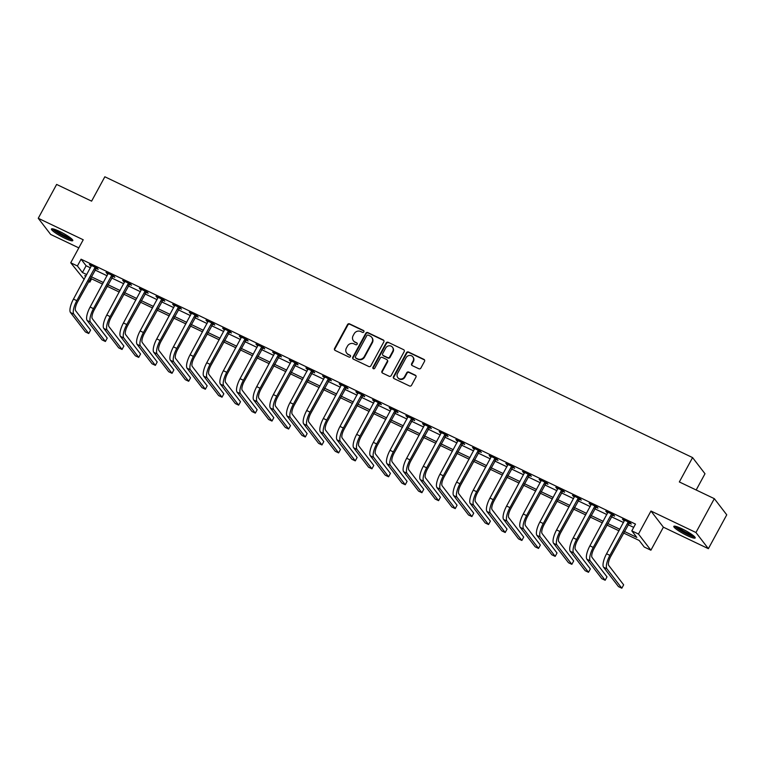 <?xml version="1.0" encoding="UTF-8"?>
<svg xmlns="http://www.w3.org/2000/svg" width="765" height="765" viewBox="0 0 765 765"><rect width="100%" height="100%" fill="white"/><g stroke="black" fill="none" stroke-linecap="round" stroke-linejoin="round"><path stroke-width="1.15" d="M363.882 331.867A1.071 1.004 -37.6 0 0 363.471 330.499L349.567 323.863A1.53 1.434 -37.6 0 0 347.54 324.561L334.554 348.486A1.53 1.434 -37.6 0 0 335.137 350.437L349.041 357.083A1.071 1.004 -37.6 0 0 350.389 355.495A1.071 1.004 -37.6 0 0 350.045 355.218L348.247 354.358A4.896 4.58 -37.6 0 1 346.373 348.104L347.453 346.115A4.896 4.58 -37.6 0 1 353.946 343.858L355.754 344.719A1.071 1.004 -37.6 0 0 357.102 343.141A1.071 1.004 -37.6 0 0 356.758 342.863L354.96 342.003A4.896 4.58 -37.6 0 1 353.086 335.749L354.166 333.75A4.896 4.58 -37.6 0 1 360.659 331.503L362.457 332.364A1.071 1.004 -37.6 0 0 363.882 331.867M363.949 331.025A1.071 1.004 -37.6 0 0 363.805 330.939L349.911 324.293A1.53 1.434 -37.6 0 0 347.874 325.001L334.888 348.916A1.53 1.434 -37.6 0 0 334.841 350.246M350.533 355.735A1.071 1.004 -37.6 0 0 350.389 355.658L348.247 354.358M357.236 343.38A1.071 1.004 -37.6 0 0 357.092 343.294L354.96 342.003M681.883 528.749A12.154 1.846 -151.5 0 0 673.822 526.358A12.154 1.846 -151.5 0 0 687.123 535.567A12.154 1.846 -151.5 0 0 695.184 537.958A12.154 1.846 -151.5 0 0 681.883 528.749M59.498 231.393A12.154 1.846 -151.5 0 0 51.437 229.003A12.154 1.846 -151.5 0 0 64.738 238.211A12.154 1.846 -151.5 0 0 72.809 240.602A12.154 1.846 -151.5 0 0 59.498 231.393M418.857 368.759A1.53 1.434 -37.6 0 0 420.884 368.051L424.527 361.348A1.53 1.434 -37.6 0 0 423.944 359.387L408.5 352.015A1.53 1.434 -37.6 0 0 406.473 352.722L393.487 376.638A1.53 1.434 -37.6 0 0 394.071 378.599L409.505 385.971A1.53 1.434 -37.6 0 0 411.541 385.264L415.94 377.155A1.53 1.434 -37.6 0 0 415.357 375.204L408.749 372.048A1.53 1.434 -37.6 0 0 406.722 372.756L404.532 376.772A4.093 3.825 -37.6 0 1 397.79 377.594A4.093 3.825 -37.6 0 1 397.532 373.425L406.091 357.685A4.093 3.825 -37.6 0 1 412.832 356.863A4.093 3.825 -37.6 0 1 413.081 361.023L411.656 363.652A1.53 1.434 -37.6 0 0 412.249 365.603L418.857 368.759M714.328 498.665L726.75 514.826L708.371 548.677L695.949 532.517L714.328 498.665L679.339 481.95L692.574 457.585L104.843 176.782L91.609 201.147L56.629 184.432L38.25 218.283L83.232 239.77L70.734 262.787L77.399 265.971L81.071 259.201L635.486 524.092L631.814 530.862L638.469 534.047L650.9 550.207L644.235 547.023L639.196 540.473L623.494 532.966M695.949 532.517L650.967 511.03L638.469 534.047M383.839 341.907A1.53 1.434 -37.6 0 0 383.255 339.956L367.822 332.574A1.53 1.434 -37.6 0 0 365.794 333.282L352.799 357.207A1.53 1.434 -37.6 0 0 353.392 359.158L368.826 366.531A1.53 1.434 -37.6 0 0 370.853 365.823L383.839 341.907M388.161 342.299L403.595 349.672A1.53 1.434 -37.6 0 1 404.188 351.623L391.192 375.548A1.53 1.434 -37.6 0 1 389.165 376.246L382.557 373.091A1.53 1.434 -37.6 0 1 381.974 371.14L387.243 361.443A1.53 1.434 -37.6 0 0 386.66 359.483L382.271 357.389A1.53 1.434 -37.6 0 0 380.243 358.097L374.764 368.195A1.071 1.004 -37.6 0 1 372.995 368.414A1.071 1.004 -37.6 0 1 372.928 367.324L386.134 342.997A1.53 1.434 -37.6 0 1 388.161 342.299L403.595 349.672M38.25 218.283L50.672 234.444L78.824 247.889M81.071 259.201L86.11 265.751L90.442 267.827M94.908 269.959L107.1 275.782M111.566 277.925L123.758 283.748M128.233 285.88L140.416 291.704M144.891 293.837L157.074 299.66M161.549 301.802L173.741 307.626M178.207 309.758L190.399 315.582M194.865 317.714L207.057 323.538M211.523 325.68L223.715 331.503M228.18 333.636L240.373 339.459M244.838 341.592L257.03 347.415M261.496 349.557L273.688 355.381M278.164 357.513L290.346 363.337M294.821 365.469L307.004 371.293M311.479 373.435L323.672 379.258M328.137 381.391L340.329 387.214M344.795 389.347L356.987 395.17M361.453 397.312L373.645 403.136M378.111 405.268L390.303 411.092M394.769 413.224L406.961 419.048M411.436 421.19L423.619 427.013M428.094 429.146L440.277 434.969M444.752 437.102L456.944 442.925M461.41 445.067L473.602 450.891M478.068 453.023L490.26 458.847M494.726 460.979L506.918 466.813M511.383 468.945L523.576 474.769M528.041 476.901L540.233 482.725M544.709 484.867L556.891 490.69M561.367 492.823L573.549 498.646M578.024 500.779L590.217 506.602M594.682 508.744L606.875 514.568M611.34 516.7L623.532 522.524M627.998 524.656L633.697 527.381M95.988 268.333L98.169 269.376L97.327 268.286L89.333 264.461L91.36 266.124M112.646 276.299L114.827 277.332L113.985 276.242L105.991 272.426L108.028 274.08M129.314 284.255L131.484 285.297L130.643 284.197L122.649 280.382L124.685 282.046M145.972 292.211L148.142 293.253L147.301 292.163L139.306 288.338L141.343 290.002M162.629 300.176L164.8 301.209L163.959 300.119L155.964 296.304L158.001 297.958M179.287 308.132L181.458 309.175L180.626 308.075L172.622 304.26L174.659 305.924M195.945 316.088L198.116 317.131L197.284 316.041L189.28 312.216L191.317 313.88M212.603 324.054L214.783 325.087L213.942 323.997L205.948 320.181L207.975 321.836M229.261 332.01L231.441 333.052L230.6 331.953L222.605 328.137L224.633 329.801M245.919 339.966L248.099 341.008L247.258 339.918L239.263 336.093L241.3 337.757M262.586 347.932L264.757 348.964L263.915 347.874L255.921 344.059L257.958 345.723M279.244 355.888L281.415 356.93L280.573 355.83L272.579 352.015L274.616 353.679M295.902 363.844L298.073 364.886L297.231 363.796L289.237 359.971L291.274 361.635M312.56 371.809L314.731 372.842L313.899 371.752L305.895 367.936L307.932 369.6M329.218 379.765L331.388 380.807L330.557 379.717L322.553 375.892L324.589 377.556M345.876 387.721L348.056 388.763L347.214 387.673L339.22 383.848L341.247 385.512M362.534 395.687L364.714 396.719L363.872 395.629L355.878 391.814L357.905 393.478M379.191 403.643L381.372 404.685L380.53 403.595L372.536 399.77L374.573 401.434M395.859 411.599L398.03 412.641L397.188 411.551L389.194 407.726L391.231 409.39M412.517 419.564L414.687 420.597L413.846 419.507L405.852 415.691L407.888 417.355M429.175 427.52L431.345 428.563L430.504 427.472L422.51 423.647L424.546 425.311M445.832 435.486L448.003 436.519L447.171 435.428L439.167 431.603L441.204 433.267M462.49 443.442L464.661 444.475L463.829 443.384L455.825 439.569L457.862 441.233M479.148 451.398L481.328 452.44L480.487 451.35L472.493 447.525L474.52 449.189M495.806 459.363L497.986 460.396L497.145 459.306L489.151 455.481L491.178 457.145M512.464 467.319L514.644 468.362L513.803 467.262L505.808 463.447L507.845 465.11M529.131 475.275L531.302 476.318L530.461 475.228L522.466 471.403L524.503 473.066M545.789 483.241L547.96 484.274L547.118 483.184L539.124 479.359L541.161 481.022M562.447 491.197L564.618 492.239L563.776 491.14L555.782 487.324L557.819 488.988M579.105 499.153L581.276 500.195L580.434 499.105L572.44 495.28L574.477 496.944M595.763 507.119L597.934 508.151L597.102 507.061L589.098 503.246L591.135 504.9M612.421 515.075L614.601 516.117L613.76 515.017L605.765 511.202L607.793 512.866M629.079 523.031L631.259 524.073L630.417 522.983L622.423 519.158L624.45 520.822M696.179 489.992L704.995 473.745L692.574 457.585M650.967 511.03L663.389 527.19L708.371 548.677M663.389 527.19L650.9 550.207M91.609 278.843L89.821 282.132L88.616 281.558M84.14 279.426L70.734 262.787M624.326 531.426L636.843 537.413L631.814 530.862M77.399 265.971L82.429 272.522L86.77 274.597M91.236 276.729L103.428 282.553M107.894 284.685L120.086 290.518M124.552 292.651L136.744 298.474M141.209 300.607L153.402 306.43M157.867 308.563L170.06 314.396M174.535 316.528L186.717 322.352M191.193 324.484L203.375 330.308M207.851 332.45L220.043 338.273M224.508 340.406L236.701 346.229M241.166 348.362L253.358 354.185M257.824 356.327L270.016 362.151M274.482 364.283L286.674 370.107M291.14 372.239L303.332 378.063M307.798 380.205L319.99 386.029M324.465 388.161L336.648 393.985M341.123 396.117L353.306 401.941M357.781 404.083L369.973 409.906M374.439 412.039L386.631 417.862M391.097 419.995L403.289 425.818M407.755 427.96L419.947 433.784M424.412 435.916L436.605 441.74M441.07 443.872L453.263 449.696M457.738 451.838L469.92 457.661M474.396 459.794L486.578 465.617M491.053 467.75L503.246 473.573M507.711 475.715L519.904 481.539M524.369 483.671L536.561 489.495M541.027 491.627L553.219 497.451M557.685 499.593L569.877 505.416M574.343 507.549L586.535 513.372M591.01 515.505L603.193 521.338M607.668 523.47L619.851 529.294M85.929 276.127L84.781 275.582L85.632 276.681M88.931 280.975L89.821 282.132M619.019 530.834L606.827 525M602.361 522.868L590.169 517.044M585.703 514.912L573.511 509.088M569.045 506.946L556.853 501.123M552.387 498.99L540.195 493.167M535.73 491.034L523.537 485.211M519.062 483.069L506.879 477.245M502.404 475.113L490.222 469.289M485.746 467.157L473.554 461.333M469.088 459.191L456.896 453.368M452.431 451.235L440.238 445.412M435.773 443.279L423.58 437.456M419.115 435.314L406.923 429.49M402.457 427.358L390.265 421.534M385.799 419.402L373.607 413.578M369.132 411.436L356.949 405.613M352.474 403.48L340.291 397.657M335.816 395.524L323.624 389.701M319.158 387.559L306.966 381.735M302.5 379.603L290.308 373.779M285.842 371.647L273.65 365.823M269.184 363.681L256.992 357.857M252.526 355.725L240.334 349.901M235.859 347.769L223.676 341.945M219.201 339.803L207.019 333.98M202.543 331.847L190.351 326.024M185.885 323.891L173.693 318.058M169.228 315.926L157.035 310.102M152.57 307.97L140.378 302.146M135.912 300.004L123.72 294.181M119.254 292.048L107.062 286.225M102.587 284.092L90.404 278.269M86.11 265.751L82.429 272.522M90.174 265.551L90.471 265.006M106.832 273.516L107.129 272.962M123.49 281.472L123.787 280.927M140.148 289.428L140.444 288.883M156.806 297.394L157.102 296.839M173.464 305.35L173.76 304.805M190.122 313.306L190.418 312.761M206.78 321.271L207.086 320.717M223.437 329.227L223.743 328.682M240.105 337.183L240.401 336.638M256.763 345.149L257.059 344.594M273.421 353.105L273.717 352.56M290.078 361.061L290.375 360.516M306.736 369.026L307.033 368.472M323.394 376.982L323.691 376.437M340.052 384.948L340.349 384.393M356.71 392.904L357.016 392.359M373.377 400.86L373.674 400.315M390.035 408.826L390.332 408.271M406.693 416.782L406.99 416.236M423.351 424.738L423.647 424.193M440.009 432.703L440.305 432.149M456.667 440.659L456.963 440.114M473.325 448.615L473.621 448.07M489.983 456.581L490.289 456.026M506.65 464.537L506.946 463.992M523.308 472.493L523.604 471.948M539.966 480.458L540.262 479.904M556.624 488.414L556.92 487.869M573.281 496.37L573.578 495.825M589.939 504.336L590.236 503.781M606.597 512.292L606.894 511.747M623.255 520.248L623.561 519.703M353.392 340.731L353.726 341.171A4.896 4.58 -37.6 0 0 355.295 342.433M346.679 353.086L347.014 353.526A4.896 4.58 -37.6 0 0 348.591 354.797M383.896 340.588A1.53 1.434 -37.6 0 0 383.59 340.387L368.156 333.014A1.53 1.434 -37.6 0 0 366.129 333.722L353.134 357.637A1.53 1.434 -37.6 0 0 353.086 358.957M368.252 335.127A1.071 1.004 -37.6 0 0 366.827 335.615L355.429 356.614A1.071 1.004 -37.6 0 0 355.84 357.982L357.733 358.89A4.896 4.58 -37.6 0 0 364.226 356.633L372.02 342.28A4.896 4.58 -37.6 0 0 370.145 336.036L368.252 335.127M355.495 357.704L355.83 358.144A1.071 1.004 -37.6 0 0 356.174 358.422L355.84 357.982M371.714 337.298L372.058 337.738A4.896 4.58 -37.6 0 1 372.354 342.72L364.57 357.073A4.896 4.58 -37.6 0 1 358.068 359.33L356.174 358.422M387.147 359.885L387.482 360.315A1.53 1.434 -37.6 0 1 387.578 361.874L382.309 371.58A1.53 1.434 -37.6 0 0 382.261 372.899M388.496 342.73A1.53 1.434 -37.6 0 0 386.468 343.437L373.263 367.755A1.071 1.004 -37.6 0 0 373.196 368.606M392.703 351.374A4.093 3.825 -37.6 0 0 392.455 347.205A4.093 3.825 -37.6 0 0 385.713 348.027L382.701 353.573A1.53 1.434 -37.6 0 0 383.284 355.534L387.664 357.628A1.53 1.434 -37.6 0 0 389.691 356.92L392.703 351.374L393.047 351.804A4.093 3.825 -37.6 0 0 392.789 347.645L392.455 347.205M382.787 355.132L383.131 355.572A1.53 1.434 -37.6 0 0 383.619 355.964L383.284 355.534M393.047 351.804L390.035 357.36A1.53 1.434 -37.6 0 1 387.998 358.058L383.619 355.964M412.832 356.863L413.167 357.293A4.093 3.825 -37.6 0 1 413.425 361.463L412 364.083A1.53 1.434 -37.6 0 0 411.943 365.412M397.79 377.594L398.125 378.034A4.093 3.825 -37.6 0 0 404.867 377.212L404.532 376.772M415.988 375.835A1.53 1.434 -37.6 0 0 415.691 375.644L409.084 372.488A1.53 1.434 -37.6 0 0 407.057 373.186L404.867 377.212M424.575 360.019A1.53 1.434 -37.6 0 0 424.279 359.827L408.835 352.455A1.53 1.434 -37.6 0 0 406.808 353.153L393.822 377.078A1.53 1.434 -37.6 0 0 393.774 378.398M91.504 265.503L73.469 299.086L76.796 300.674L95.156 267.243M96.505 267.893L77.638 301.773A7.793 2.486 115.5 0 0 75.639 310.724L90.566 330.136L88.73 333.521L73.803 314.109A11.685 3.729 -64.5 0 1 76.796 300.674M88.73 333.521L85.403 331.934L70.476 312.512A11.685 3.729 -64.5 0 1 73.469 299.086M95.615 268.658L94.774 267.568M108.161 273.459L90.127 307.042L93.464 308.639L111.814 275.199M113.163 275.849L94.296 309.729A7.793 2.486 115.5 0 0 92.307 318.68L107.224 338.101L105.388 341.486L90.461 322.065A11.685 3.729 -64.5 0 1 93.464 308.639M105.388 341.486L102.061 339.889L87.134 320.478A11.685 3.729 -64.5 0 1 90.127 307.042M112.273 276.614L111.441 275.524M124.819 281.415L106.784 315.008L110.122 316.595L128.472 283.165M129.83 283.805L110.954 317.685A7.793 2.486 115.5 0 0 108.965 326.645L123.882 346.057L122.046 349.442L107.119 330.031A11.685 3.729 -64.5 0 1 110.122 316.595M122.046 349.442L118.718 347.846L103.791 328.434A11.685 3.729 -64.5 0 1 106.784 315.008M128.931 284.58L128.099 283.48M141.477 289.38L123.442 322.964L126.78 324.551L145.13 291.121M146.488 291.771L127.621 325.651A7.793 2.486 115.5 0 0 125.623 334.601L140.55 354.013L138.704 357.398L123.787 337.987A11.685 3.729 -64.5 0 1 126.78 324.551M138.704 357.398L135.376 355.811L120.449 336.39A11.685 3.729 -64.5 0 1 123.442 322.964M145.599 292.536L144.757 291.446M158.145 297.336L140.1 330.92L143.438 332.517L161.788 299.077M163.146 299.727L144.279 333.607A7.793 2.486 115.5 0 0 142.28 342.557L157.208 361.979L155.362 365.364L140.444 345.943A11.685 3.729 -64.5 0 1 143.438 332.517M155.362 365.364L152.034 363.767L137.107 344.355A11.685 3.729 -64.5 0 1 140.1 330.92M162.257 300.492L161.415 299.402M71.69 238.9A10.519 1.597 28.5 0 1 71.633 238.91A10.519 1.597 28.5 0 1 61.831 235.056A10.519 1.597 28.5 0 1 53.464 229.003M55.195 229.557A9.744 1.473 -151.5 0 0 62.367 234.339A9.744 1.473 -151.5 0 0 70.284 237.752M52.393 228.792A12.077 1.836 -151.5 0 0 61.831 235.324A12.077 1.836 -151.5 0 0 72.455 239.694M694.075 536.265A10.519 1.597 28.5 0 1 687.352 534.027A10.519 1.597 28.5 0 1 675.849 526.368M677.58 526.913A9.744 1.473 -151.5 0 0 687.553 533.129A9.744 1.473 -151.5 0 0 692.669 535.108M674.768 526.157A12.077 1.836 -151.5 0 0 687.697 534.458A12.077 1.836 -151.5 0 0 694.84 537.049M174.803 305.302L156.768 338.885L160.095 340.473L178.446 307.042M179.804 307.693L160.937 341.563A7.793 2.486 115.5 0 0 158.938 350.523L173.865 369.935L172.029 373.32L157.102 353.908A11.685 3.729 -64.5 0 1 160.095 340.473M172.029 373.32L168.692 371.723L153.765 352.311A11.685 3.729 -64.5 0 1 156.768 338.885M178.914 308.458L178.073 307.358M191.46 313.258L173.426 346.841L176.753 348.429L195.104 314.998M196.462 315.649L177.595 349.529A7.793 2.486 115.5 0 0 175.596 358.479L190.523 377.891L188.687 381.276L173.76 361.864A11.685 3.729 -64.5 0 1 176.753 348.429M188.687 381.276L185.35 379.689L170.432 360.267A11.685 3.729 -64.5 0 1 173.426 346.841M195.572 316.414L194.731 315.323M208.118 321.214L190.083 354.797L193.411 356.394L211.762 322.954M213.119 323.605L194.253 357.484A7.793 2.486 115.5 0 0 192.254 366.435L207.181 385.856L205.345 389.242L190.418 369.82A11.685 3.729 -64.5 0 1 193.411 356.394M205.345 389.242L202.008 387.645L187.09 368.233A11.685 3.729 -64.5 0 1 190.083 354.797M212.23 324.37L211.389 323.279M224.776 329.18L206.741 362.763L210.069 364.35L228.429 330.92M229.777 331.57L210.911 365.441A7.793 2.486 115.5 0 0 208.912 374.401L223.839 393.812L222.003 397.198L207.076 377.786A11.685 3.729 -64.5 0 1 210.069 364.35M222.003 397.198L218.675 395.601L203.748 376.189A11.685 3.729 -64.5 0 1 206.741 362.763M228.888 332.335L228.047 331.245M241.434 337.136L223.399 370.719L226.736 372.306L245.087 338.876M246.435 339.526L227.568 373.406A7.793 2.486 115.5 0 0 225.57 382.357L240.497 401.768L238.661 405.154L223.734 385.742A11.685 3.729 -64.5 0 1 226.736 372.306M238.661 405.154L235.333 403.566L220.406 384.145A11.685 3.729 -64.5 0 1 223.399 370.719M245.546 340.291L244.714 339.201M258.092 345.091L240.057 378.675L243.394 380.272L261.745 346.841M263.103 347.482L244.226 381.362A7.793 2.486 115.5 0 0 242.237 390.313L257.155 409.734L255.319 413.119L240.392 393.698A11.685 3.729 -64.5 0 1 243.394 380.272M255.319 413.119L251.991 411.522L237.064 392.11A11.685 3.729 -64.5 0 1 240.057 378.675M262.204 348.247L261.372 347.157M274.75 353.057L256.715 386.641L260.052 388.228L278.403 354.797M279.761 355.448L260.894 389.318A7.793 2.486 115.5 0 0 258.895 398.278L273.813 417.69L271.977 421.075L257.059 401.663A11.685 3.729 -64.5 0 1 260.052 388.228M271.977 421.075L268.649 419.488L253.722 400.066A11.685 3.729 -64.5 0 1 256.715 386.641M278.871 356.213L278.03 355.123M291.417 361.013L273.373 394.597L276.71 396.194L295.06 362.753M296.418 363.404L277.552 397.284A7.793 2.486 115.5 0 0 275.553 406.234L290.48 425.646L288.635 429.031L273.717 409.619A11.685 3.729 -64.5 0 1 276.71 396.194M288.635 429.031L285.307 427.444L270.38 408.032A11.685 3.729 -64.5 0 1 273.373 394.597M295.529 364.169L294.688 363.079M308.075 368.969L290.04 402.553L293.368 404.149L311.718 370.719M313.076 371.36L294.209 405.24A7.793 2.486 115.5 0 0 292.211 414.19L307.138 433.612L305.302 436.997L290.375 417.575A11.685 3.729 -64.5 0 1 293.368 404.149M305.302 436.997L301.965 435.4L287.038 415.988A11.685 3.729 -64.5 0 1 290.04 402.553M312.187 372.125L311.345 371.035M324.733 376.935L306.698 410.518L310.026 412.106L328.376 378.675M329.734 379.325L310.867 413.196A7.793 2.486 115.5 0 0 308.869 422.156L323.796 441.568L321.96 444.953L307.033 425.541A11.685 3.729 -64.5 0 1 310.026 412.106M321.96 444.953L318.623 443.365L303.695 423.944A11.685 3.729 -64.5 0 1 306.698 410.518M328.845 380.09L328.003 379M341.391 384.891L323.356 418.474L326.684 420.071L345.034 386.631M346.392 387.281L327.525 421.161A7.793 2.486 115.5 0 0 325.527 430.112L340.454 449.524L338.618 452.909L323.691 433.497A11.685 3.729 -64.5 0 1 326.684 420.071M338.618 452.909L335.28 451.321L320.363 431.909A11.685 3.729 -64.5 0 1 323.356 418.474M345.503 388.046L344.661 386.956M358.049 392.847L340.014 426.43L343.342 428.027L361.702 394.597M363.05 395.237L344.183 429.117A7.793 2.486 115.5 0 0 342.185 438.068L357.112 457.489L355.276 460.874L340.349 441.453A11.685 3.729 -64.5 0 1 343.342 428.027M355.276 460.874L351.938 459.277L337.021 439.865A11.685 3.729 -64.5 0 1 340.014 426.43M362.161 396.002L361.319 394.912M374.707 400.812L356.672 434.396L359.999 435.983L378.359 402.553M379.708 403.203L360.841 437.073A7.793 2.486 115.5 0 0 358.842 446.033L373.769 465.445L371.933 468.83L357.006 449.418A11.685 3.729 -64.5 0 1 359.999 435.983M371.933 468.83L368.606 467.243L353.679 447.821A11.685 3.729 -64.5 0 1 356.672 434.396M378.818 403.968L377.986 402.878M391.364 408.768L373.33 442.352L376.667 443.949L395.017 410.509M396.375 411.159L377.499 445.039A7.793 2.486 115.5 0 0 375.51 453.989L390.427 473.401L388.591 476.786L373.664 457.374A11.685 3.729 -64.5 0 1 376.667 443.949M388.591 476.786L385.264 475.199L370.337 455.787A11.685 3.729 -64.5 0 1 373.33 442.352M395.476 411.924L394.644 410.834M408.022 416.724L389.987 450.308L393.325 451.905L411.675 418.474M413.033 419.115L394.166 452.995A7.793 2.486 115.5 0 0 392.168 461.945L407.085 481.367L405.249 484.752L390.332 465.33A11.685 3.729 -64.5 0 1 393.325 451.905M405.249 484.752L401.921 483.155L386.994 463.743A11.685 3.729 -64.5 0 1 389.987 450.308M412.144 419.889L411.302 418.79M424.69 424.69L406.645 458.273L409.983 459.861L428.333 426.43M429.691 427.08L410.824 460.951A7.793 2.486 115.5 0 0 408.826 469.911L423.753 489.323L421.907 492.708L406.99 473.296A11.685 3.729 -64.5 0 1 409.983 459.861M421.907 492.708L418.579 491.12L403.652 471.699A11.685 3.729 -64.5 0 1 406.645 458.273M428.802 427.845L427.96 426.755M441.348 432.646L423.313 466.229L426.641 467.826L444.991 434.386M446.349 435.036L427.482 468.916A7.793 2.486 115.5 0 0 425.483 477.867L440.411 497.279L438.575 500.664L423.647 481.252A11.685 3.729 -64.5 0 1 426.641 467.826M438.575 500.664L435.237 499.076L420.31 479.665A11.685 3.729 -64.5 0 1 423.313 466.229M445.459 435.801L444.618 434.711M458.005 440.602L439.971 474.185L443.298 475.782L461.649 442.352M463.007 442.992L444.14 476.872A7.793 2.486 115.5 0 0 442.141 485.823L457.068 505.244L455.232 508.629L440.305 489.208A11.685 3.729 -64.5 0 1 443.298 475.782M455.232 508.629L451.895 507.032L436.968 487.621A11.685 3.729 -64.5 0 1 439.971 474.185M462.117 443.767L461.276 442.667M474.663 448.567L456.629 482.151L459.956 483.738L478.307 450.308M479.665 450.958L460.798 484.838A7.793 2.486 115.5 0 0 458.799 493.788L473.726 513.2L471.89 516.585L456.963 497.173A11.685 3.729 -64.5 0 1 459.956 483.738M471.89 516.585L468.553 514.998L453.635 495.577A11.685 3.729 -64.5 0 1 456.629 482.151M478.775 451.723L477.934 450.633M491.321 456.523L473.286 490.107L476.614 491.704L494.974 458.264M496.322 458.914L477.456 492.794A7.793 2.486 115.5 0 0 475.457 501.744L490.384 521.166L488.548 524.541L473.621 505.13A11.685 3.729 -64.5 0 1 476.614 491.704M488.548 524.541L485.211 522.954L470.293 503.542A11.685 3.729 -64.5 0 1 473.286 490.107M495.433 459.679L494.592 458.589M507.979 464.479L489.944 498.072L493.272 499.66L511.632 466.229M512.98 466.87L494.114 500.75A7.793 2.486 115.5 0 0 492.115 509.71L507.042 529.122L505.206 532.507L490.279 513.086A11.685 3.729 -64.5 0 1 493.272 499.66M505.206 532.507L501.878 530.91L486.951 511.498A11.685 3.729 -64.5 0 1 489.944 498.072M512.091 467.645L511.259 466.545M524.637 472.445L506.602 506.028L509.939 507.616L528.29 474.185M529.648 474.836L510.771 508.715A7.793 2.486 115.5 0 0 508.782 517.666L523.7 537.078L521.864 540.463L506.937 521.051A11.685 3.729 -64.5 0 1 509.939 507.616M521.864 540.463L518.536 538.876L503.609 519.454A11.685 3.729 -64.5 0 1 506.602 506.028M528.749 475.601L527.917 474.51M541.295 480.401L523.26 513.984L526.597 515.581L544.948 482.141M546.306 482.792L527.429 516.671A7.793 2.486 115.5 0 0 525.44 525.622L540.358 545.043L538.522 548.428L523.595 529.007A11.685 3.729 -64.5 0 1 526.597 515.581M538.522 548.428L535.194 546.832L520.267 527.42A11.685 3.729 -64.5 0 1 523.26 513.984M545.416 483.557L544.575 482.466M557.953 488.357L539.918 521.95L543.255 523.537L561.606 490.107M562.964 490.748L544.097 524.627A7.793 2.486 115.5 0 0 542.098 533.587L557.025 552.999L555.18 556.385L540.262 536.963A11.685 3.729 -64.5 0 1 543.255 523.537M555.18 556.385L551.852 554.788L536.925 535.376A11.685 3.729 -64.5 0 1 539.918 521.95M562.074 491.522L561.233 490.422M574.62 496.322L556.585 529.906L559.913 531.493L578.264 498.063M579.621 498.713L560.755 532.593A7.793 2.486 115.5 0 0 558.756 541.544L573.683 560.955L571.847 564.341L556.92 544.929A11.685 3.729 -64.5 0 1 559.913 531.493M571.847 564.341L568.51 562.753L553.583 543.332A11.685 3.729 -64.5 0 1 556.585 529.906M578.732 499.478L577.891 498.388M591.278 504.278L573.243 537.862L576.571 539.459L594.921 506.019M596.279 506.669L577.412 540.549A7.793 2.486 115.5 0 0 575.414 549.5L590.341 568.921L588.505 572.306L573.578 552.885A11.685 3.729 -64.5 0 1 576.571 539.459M588.505 572.306L585.168 570.709L570.241 551.297A11.685 3.729 -64.5 0 1 573.243 537.862M595.39 507.434L594.548 506.344M607.936 512.234L589.901 545.827L593.229 547.415L611.579 513.984M612.937 514.625L594.07 548.505A7.793 2.486 115.5 0 0 592.072 557.465L606.999 576.877L605.163 580.262L590.236 560.85A11.685 3.729 -64.5 0 1 593.229 547.415M605.163 580.262L601.826 578.665L586.908 559.253A11.685 3.729 -64.5 0 1 589.901 545.827M612.048 515.4L611.206 514.3M624.594 520.2L606.559 553.784L609.887 555.371L628.237 521.94M629.595 522.591L610.728 556.471A7.793 2.486 115.5 0 0 608.73 565.421L623.657 584.833L621.821 588.218L606.894 568.806A11.685 3.729 -64.5 0 1 609.887 555.371M621.821 588.218L618.483 586.631L603.566 567.209A11.685 3.729 -64.5 0 1 606.559 553.784M628.706 523.356L627.864 522.265M70.476 312.512L73.803 314.109M87.134 320.478L90.461 322.065M103.791 328.434L107.119 330.031M120.449 336.39L123.787 337.987M137.107 344.355L140.444 345.943M153.765 352.311L157.102 353.908M170.432 360.267L173.76 361.864M187.09 368.233L190.418 369.82M203.748 376.189L207.076 377.786M220.406 384.145L223.734 385.742M237.064 392.11L240.392 393.698M253.722 400.066L257.059 401.663M270.38 408.032L273.717 409.619M287.038 415.988L290.375 417.575M303.695 423.944L307.033 425.541M320.363 431.909L323.691 433.497M337.021 439.865L340.349 441.453M353.679 447.821L357.006 449.418M370.337 455.787L373.664 457.374M386.994 463.743L390.332 465.33M403.652 471.699L406.99 473.296M420.31 479.665L423.647 481.252M436.968 487.621L440.305 489.208M453.635 495.577L456.963 497.173M470.293 503.542L473.621 505.13M486.951 511.498L490.279 513.086M503.609 519.454L506.937 521.051M520.267 527.42L523.595 529.007M536.925 535.376L540.262 536.963M553.583 543.332L556.92 544.929M570.241 551.297L573.578 552.885M586.908 559.253L590.236 560.85M603.566 567.209L606.894 568.806"/></g></svg>
